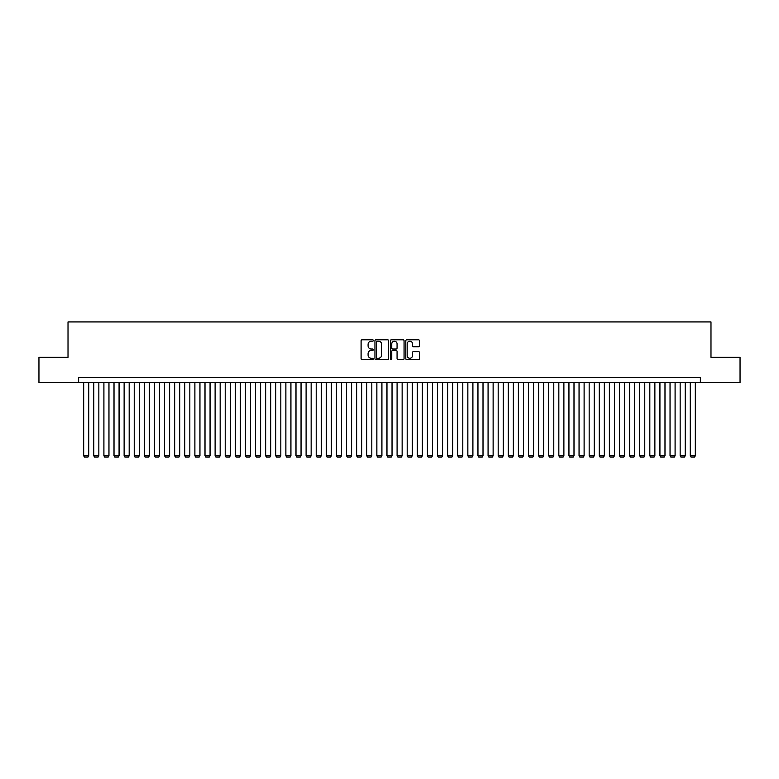 <?xml version="1.0" encoding="UTF-8"?>
<svg xmlns="http://www.w3.org/2000/svg" width="779" height="779" viewBox="0 0 779 779"><rect width="100%" height="100%" fill="white"/><g stroke="black" fill="none" stroke-linecap="round" stroke-linejoin="round"><path stroke-width="1.17" d="M373.326 340.491A0.691 0.691 0 0 0 372.635 339.8L362.089 339.8A0.993 0.993 0 0 0 361.096 340.783L361.096 358.652A0.993 0.993 0 0 0 362.089 359.645L372.635 359.645A0.691 0.691 0 0 0 373.326 358.944A0.691 0.691 0 0 0 372.635 358.252L371.262 358.252A3.174 3.174 0 0 1 368.087 355.078L368.087 353.588A3.174 3.174 0 0 1 371.262 350.414L372.635 350.414A0.691 0.691 0 0 0 373.326 349.722A0.691 0.691 0 0 0 372.635 349.021L371.262 349.021A3.174 3.174 0 0 1 368.087 345.847L368.087 344.357A3.174 3.174 0 0 1 371.262 341.183L372.635 341.183A0.691 0.691 0 0 0 373.326 340.491M418.498 346.791A0.993 0.993 0 0 0 419.492 345.798L419.492 340.783A0.993 0.993 0 0 0 418.498 339.8L406.794 339.8A0.993 0.993 0 0 0 405.801 340.783L405.801 358.652A0.993 0.993 0 0 0 406.794 359.645L418.498 359.645A0.993 0.993 0 0 0 419.492 358.652L419.492 352.595A0.993 0.993 0 0 0 418.498 351.602L413.493 351.602A0.993 0.993 0 0 0 412.5 352.595L412.5 355.594A2.658 2.658 0 0 1 409.842 358.252A2.658 2.658 0 0 1 407.193 355.594L407.193 343.841A2.658 2.658 0 0 1 409.842 341.183A2.658 2.658 0 0 1 412.5 343.841L412.5 345.798A0.993 0.993 0 0 0 413.493 346.791L418.498 346.791M78.63 382.577L38.95 382.577L38.95 357.298L68.016 357.298L68.016 321.922L710.984 321.922L710.984 357.298L740.05 357.298L740.05 382.577L700.37 382.577L700.37 377.523L78.63 377.523L78.63 382.577L700.37 382.577M388.633 340.783A0.993 0.993 0 0 0 387.64 339.8L375.926 339.8A0.993 0.993 0 0 0 374.942 340.783L374.942 358.652A0.993 0.993 0 0 0 375.926 359.645L387.64 359.645A0.993 0.993 0 0 0 388.633 358.652L388.633 340.783M391.36 339.8L403.074 339.8A0.993 0.993 0 0 1 404.058 340.783L404.058 358.652A0.993 0.993 0 0 1 403.074 359.645L398.059 359.645A0.993 0.993 0 0 1 397.066 358.652L397.066 351.407A0.993 0.993 0 0 0 396.073 350.414L392.752 350.414A0.993 0.993 0 0 0 391.759 351.407L391.759 358.944A0.691 0.691 0 0 1 391.068 359.645A0.691 0.691 0 0 1 390.367 358.944L390.367 340.783A0.993 0.993 0 0 1 391.36 339.8M377.026 341.183A0.691 0.691 0 0 0 376.325 341.884L376.325 357.561A0.691 0.691 0 0 0 377.026 358.252L378.458 358.252A3.174 3.174 0 0 0 381.632 355.078L381.632 344.357A3.174 3.174 0 0 0 378.458 341.183L377.026 341.183M397.066 343.89A2.658 2.658 0 0 0 394.408 341.231A2.658 2.658 0 0 0 391.759 343.89L391.759 348.028A0.993 0.993 0 0 0 392.752 349.021L396.073 349.021A0.993 0.993 0 0 0 397.066 348.028L397.066 343.89M88.738 382.577L88.738 455.764L83.684 455.764L83.684 382.577M88.738 455.764L87.978 457.078L84.444 457.078L83.684 455.764M98.845 382.577L98.845 455.764L93.792 455.764L93.792 382.577M98.845 455.764L98.096 457.078L94.551 457.078L93.792 455.764M108.963 382.577L108.963 455.764L103.909 455.764L103.909 382.577M108.963 455.764L108.203 457.078L104.659 457.078L103.909 455.764M119.07 382.577L119.07 455.764L114.016 455.764L114.016 382.577M119.07 455.764L118.311 457.078L114.776 457.078L114.016 455.764M129.178 382.577L129.178 455.764L124.124 455.764L124.124 382.577M129.178 455.764L128.418 457.078L124.883 457.078L124.124 455.764M139.285 382.577L139.285 455.764L134.231 455.764L134.231 382.577M139.285 455.764L138.526 457.078L134.991 457.078L134.231 455.764M149.393 382.577L149.393 455.764L144.339 455.764L144.339 382.577M149.393 455.764L148.643 457.078L145.098 457.078L144.339 455.764M159.51 382.577L159.51 455.764L154.456 455.764L154.456 382.577M159.51 455.764L158.75 457.078L155.206 457.078L154.456 455.764M169.618 382.577L169.618 455.764L164.564 455.764L164.564 382.577M169.618 455.764L168.858 457.078L165.323 457.078L164.564 455.764M179.725 382.577L179.725 455.764L174.671 455.764L174.671 382.577M179.725 455.764L178.966 457.078L175.431 457.078L174.671 455.764M189.833 382.577L189.833 455.764L184.779 455.764L184.779 382.577M189.833 455.764L189.073 457.078L185.538 457.078L184.779 455.764M199.95 382.577L199.95 455.764L194.886 455.764L194.886 382.577M199.95 455.764L199.19 457.078L195.646 457.078L194.886 455.764M210.057 382.577L210.057 455.764L205.004 455.764L205.004 382.577M210.057 455.764L209.298 457.078L205.753 457.078L205.004 455.764M220.165 382.577L220.165 455.764L215.111 455.764L215.111 382.577M220.165 455.764L219.405 457.078L215.871 457.078L215.111 455.764M230.272 382.577L230.272 455.764L225.219 455.764L225.219 382.577M230.272 455.764L229.513 457.078L225.978 457.078L225.219 455.764M240.38 382.577L240.38 455.764L235.326 455.764L235.326 382.577M240.38 455.764L239.63 457.078L236.086 457.078L235.326 455.764M250.497 382.577L250.497 455.764L245.434 455.764L245.434 382.577M250.497 455.764L249.738 457.078L246.193 457.078L245.434 455.764M260.605 382.577L260.605 455.764L255.551 455.764L255.551 382.577M260.605 455.764L259.845 457.078L256.31 457.078L255.551 455.764M270.712 382.577L270.712 455.764L265.658 455.764L265.658 382.577M270.712 455.764L269.953 457.078L266.418 457.078L265.658 455.764M280.82 382.577L280.82 455.764L275.766 455.764L275.766 382.577M280.82 455.764L280.06 457.078L276.526 457.078L275.766 455.764M290.927 382.577L290.927 455.764L285.874 455.764L285.874 382.577M290.927 455.764L290.178 457.078L286.633 457.078L285.874 455.764M301.045 382.577L301.045 455.764L295.991 455.764L295.991 382.577M301.045 455.764L300.285 457.078L296.741 457.078L295.991 455.764M311.152 382.577L311.152 455.764L306.098 455.764L306.098 382.577M311.152 455.764L310.393 457.078L306.858 457.078L306.098 455.764M321.26 382.577L321.26 455.764L316.206 455.764L316.206 382.577M321.26 455.764L320.5 457.078L316.965 457.078L316.206 455.764M331.367 382.577L331.367 455.764L326.313 455.764L326.313 382.577M331.367 455.764L330.608 457.078L327.073 457.078L326.313 455.764M341.475 382.577L341.475 455.764L336.421 455.764L336.421 382.577M341.475 455.764L340.725 457.078L337.18 457.078L336.421 455.764M351.592 382.577L351.592 455.764L346.538 455.764L346.538 382.577M351.592 455.764L350.832 457.078L347.288 457.078L346.538 455.764M361.699 382.577L361.699 455.764L356.646 455.764L356.646 382.577M361.699 455.764L360.94 457.078L357.405 457.078L356.646 455.764M371.807 382.577L371.807 455.764L366.753 455.764L366.753 382.577M371.807 455.764L371.047 457.078L367.513 457.078L366.753 455.764M381.914 382.577L381.914 455.764L376.861 455.764L376.861 382.577M381.914 455.764L381.155 457.078L377.62 457.078L376.861 455.764M392.032 382.577L392.032 455.764L386.968 455.764L386.968 382.577M392.032 455.764L391.272 457.078L387.728 457.078L386.968 455.764M402.139 382.577L402.139 455.764L397.086 455.764L397.086 382.577M402.139 455.764L401.38 457.078L397.845 457.078L397.086 455.764M412.247 382.577L412.247 455.764L407.193 455.764L407.193 382.577M412.247 455.764L411.487 457.078L407.953 457.078L407.193 455.764M422.354 382.577L422.354 455.764L417.301 455.764L417.301 382.577M422.354 455.764L421.595 457.078L418.06 457.078L417.301 455.764M432.462 382.577L432.462 455.764L427.408 455.764L427.408 382.577M432.462 455.764L431.712 457.078L428.168 457.078L427.408 455.764M442.579 382.577L442.579 455.764L437.525 455.764L437.525 382.577M442.579 455.764L441.82 457.078L438.275 457.078L437.525 455.764M452.687 382.577L452.687 455.764L447.633 455.764L447.633 382.577M452.687 455.764L451.927 457.078L448.392 457.078L447.633 455.764M462.794 382.577L462.794 455.764L457.74 455.764L457.74 382.577M462.794 455.764L462.035 457.078L458.5 457.078L457.74 455.764M472.902 382.577L472.902 455.764L467.848 455.764L467.848 382.577M472.902 455.764L472.142 457.078L468.607 457.078L467.848 455.764M483.009 382.577L483.009 455.764L477.955 455.764L477.955 382.577M483.009 455.764L482.259 457.078L478.715 457.078L477.955 455.764M493.126 382.577L493.126 455.764L488.073 455.764L488.073 382.577M493.126 455.764L492.367 457.078L488.822 457.078L488.073 455.764M503.234 382.577L503.234 455.764L498.18 455.764L498.18 382.577M503.234 455.764L502.474 457.078L498.94 457.078L498.18 455.764M513.342 382.577L513.342 455.764L508.288 455.764L508.288 382.577M513.342 455.764L512.582 457.078L509.047 457.078L508.288 455.764M523.449 382.577L523.449 455.764L518.395 455.764L518.395 382.577M523.449 455.764L522.69 457.078L519.155 457.078L518.395 455.764M533.566 382.577L533.566 455.764L528.503 455.764L528.503 382.577M533.566 455.764L532.807 457.078L529.262 457.078L528.503 455.764M543.674 382.577L543.674 455.764L538.62 455.764L538.62 382.577M543.674 455.764L542.914 457.078L539.37 457.078L538.62 455.764M553.781 382.577L553.781 455.764L548.728 455.764L548.728 382.577M553.781 455.764L553.022 457.078L549.487 457.078L548.728 455.764M563.889 382.577L563.889 455.764L558.835 455.764L558.835 382.577M563.889 455.764L563.129 457.078L559.595 457.078L558.835 455.764M573.996 382.577L573.996 455.764L568.943 455.764L568.943 382.577M573.996 455.764L573.247 457.078L569.702 457.078L568.943 455.764M584.114 382.577L584.114 455.764L579.05 455.764L579.05 382.577M584.114 455.764L583.354 457.078L579.81 457.078L579.05 455.764M594.221 382.577L594.221 455.764L589.167 455.764L589.167 382.577M594.221 455.764L593.462 457.078L589.927 457.078L589.167 455.764M604.329 382.577L604.329 455.764L599.275 455.764L599.275 382.577M604.329 455.764L603.569 457.078L600.034 457.078L599.275 455.764M614.436 382.577L614.436 455.764L609.382 455.764L609.382 382.577M614.436 455.764L613.677 457.078L610.142 457.078L609.382 455.764M624.544 382.577L624.544 455.764L619.49 455.764L619.49 382.577M624.544 455.764L623.794 457.078L620.25 457.078L619.49 455.764M634.661 382.577L634.661 455.764L629.607 455.764L629.607 382.577M634.661 455.764L633.902 457.078L630.357 457.078L629.607 455.764M644.769 382.577L644.769 455.764L639.715 455.764L639.715 382.577M644.769 455.764L644.009 457.078L640.474 457.078L639.715 455.764M654.876 382.577L654.876 455.764L649.822 455.764L649.822 382.577M654.876 455.764L654.117 457.078L650.582 457.078L649.822 455.764M664.984 382.577L664.984 455.764L659.93 455.764L659.93 382.577M664.984 455.764L664.224 457.078L660.689 457.078L659.93 455.764M675.091 382.577L675.091 455.764L670.037 455.764L670.037 382.577M675.091 455.764L674.341 457.078L670.797 457.078L670.037 455.764M685.208 382.577L685.208 455.764L680.155 455.764L680.155 382.577M685.208 455.764L684.449 457.078L680.904 457.078L680.155 455.764M695.316 382.577L695.316 455.764L690.262 455.764L690.262 382.577M695.316 455.764L694.556 457.078L691.022 457.078L690.262 455.764"/></g></svg>
